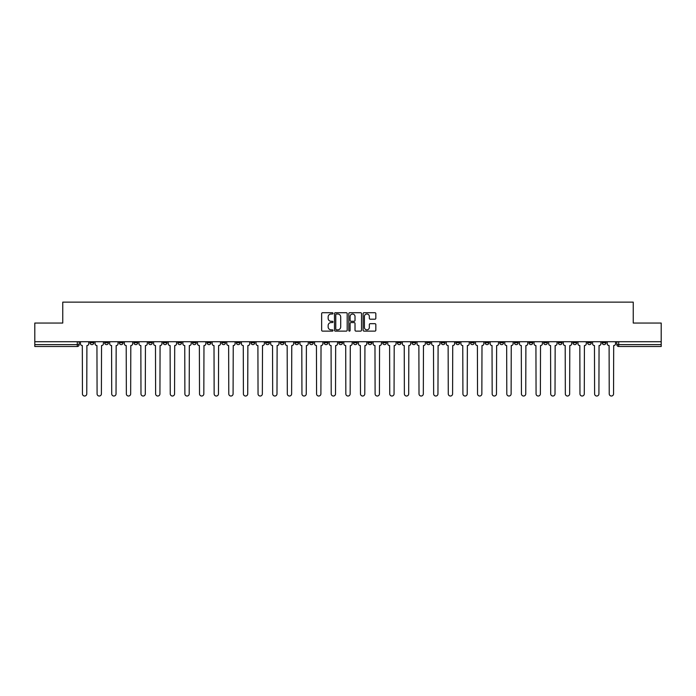 <?xml version="1.0" encoding="UTF-8"?>
<svg xmlns="http://www.w3.org/2000/svg" width="696" height="696" viewBox="0 0 696 696"><rect width="100%" height="100%" fill="white"/><g stroke="black" fill="none" stroke-linecap="round" stroke-linejoin="round"><path stroke-width="1.04" d="M332.993 313.357A0.644 0.644 0 0 0 332.349 312.713L322.561 312.713A0.922 0.922 0 0 0 321.648 313.635L321.648 330.209A0.922 0.922 0 0 0 322.561 331.131L332.349 331.131A0.644 0.644 0 0 0 332.993 330.487A0.644 0.644 0 0 0 332.349 329.843L331.079 329.843A2.949 2.949 0 0 1 328.138 326.894L328.138 325.51A2.949 2.949 0 0 1 331.079 322.57L332.349 322.57A0.644 0.644 0 0 0 332.993 321.926A0.644 0.644 0 0 0 332.349 321.282L331.079 321.282A2.949 2.949 0 0 1 328.138 318.333L328.138 316.95A2.949 2.949 0 0 1 331.079 314.009L332.349 314.009A0.644 0.644 0 0 0 332.993 313.357M572.93 341.719L572.93 342.745L576.688 342.745A1.879 1.879 0 0 1 574.809 344.624A1.879 1.879 0 0 1 572.93 342.745L572.93 341.719M485.138 341.719L485.138 342.745L488.888 342.745A1.879 1.879 0 0 1 487.009 344.624A1.879 1.879 0 0 1 485.138 342.745L485.138 341.719M470.505 341.719L470.505 342.745L474.254 342.745A1.879 1.879 0 0 1 472.375 344.624A1.879 1.879 0 0 1 470.505 342.745L470.505 341.719M382.704 341.719L382.704 342.745L386.454 342.745A1.879 1.879 0 0 1 384.584 344.624A1.879 1.879 0 0 1 382.704 342.745L382.704 341.719M368.071 341.719L368.071 342.745L371.829 342.745A1.879 1.879 0 0 1 369.95 344.624A1.879 1.879 0 0 1 368.071 342.745L368.071 341.719M353.438 341.719L353.438 342.745L357.196 342.745A1.879 1.879 0 0 1 355.317 344.624A1.879 1.879 0 0 1 353.438 342.745L353.438 341.719M324.171 341.719L324.171 342.745L327.929 342.745A1.879 1.879 0 0 1 326.05 344.624A1.879 1.879 0 0 1 324.171 342.745L324.171 341.719M294.913 342.745L294.913 341.719L294.913 342.745A1.879 1.879 0 0 0 296.783 344.624A1.879 1.879 0 0 1 294.913 342.745L298.662 342.745A1.879 1.879 0 0 1 296.783 344.624A1.879 1.879 0 0 0 298.662 342.745L298.662 341.719L298.662 342.745M280.279 342.745L280.279 341.719L280.279 342.745A1.879 1.879 0 0 0 282.15 344.624A1.879 1.879 0 0 1 280.279 342.745L284.029 342.745A1.879 1.879 0 0 1 282.15 344.624M265.646 342.745L265.646 341.719L265.646 342.745A1.879 1.879 0 0 0 267.516 344.624A1.879 1.879 0 0 1 265.646 342.745L269.395 342.745A1.879 1.879 0 0 1 267.516 344.624A1.879 1.879 0 0 0 269.395 342.745L269.395 341.719L269.395 342.745M251.012 341.719L251.012 342.745L254.762 342.745A1.879 1.879 0 0 1 252.883 344.624A1.879 1.879 0 0 1 251.012 342.745L251.012 341.719M236.379 341.719L236.379 342.745L240.129 342.745A1.879 1.879 0 0 1 238.25 344.624A1.879 1.879 0 0 1 236.379 342.745L236.379 341.719M221.746 341.719L221.746 342.745L225.495 342.745A1.879 1.879 0 0 1 223.625 344.624A1.879 1.879 0 0 1 221.746 342.745L221.746 341.719M207.112 342.745L207.112 341.719L207.112 342.745A1.879 1.879 0 0 0 208.991 344.624A1.879 1.879 0 0 1 207.112 342.745L210.862 342.745A1.879 1.879 0 0 1 208.991 344.624M177.845 342.745L177.845 341.719L177.845 342.745A1.879 1.879 0 0 0 179.725 344.624A1.879 1.879 0 0 1 177.845 342.745L181.595 342.745A1.879 1.879 0 0 1 179.725 344.624A1.879 1.879 0 0 0 181.595 342.745L181.595 341.719L181.595 342.745M163.212 342.745L163.212 341.719L163.212 342.745A1.879 1.879 0 0 0 165.091 344.624A1.879 1.879 0 0 1 163.212 342.745L166.962 342.745A1.879 1.879 0 0 1 165.091 344.624A1.879 1.879 0 0 0 166.962 342.745L166.962 341.719L166.962 342.745M148.579 342.745L148.579 341.719L148.579 342.745A1.879 1.879 0 0 0 150.458 344.624A1.879 1.879 0 0 1 148.579 342.745L152.328 342.745A1.879 1.879 0 0 1 150.458 344.624A1.879 1.879 0 0 0 152.328 342.745L152.328 341.719L152.328 342.745M133.945 342.745L133.945 341.719L133.945 342.745A1.879 1.879 0 0 0 135.824 344.624A1.879 1.879 0 0 1 133.945 342.745L137.695 342.745A1.879 1.879 0 0 1 135.824 344.624M119.312 342.745L119.312 341.719L119.312 342.745A1.879 1.879 0 0 0 121.191 344.624A1.879 1.879 0 0 1 119.312 342.745L123.07 342.745A1.879 1.879 0 0 1 121.191 344.624A1.879 1.879 0 0 0 123.07 342.745L123.07 341.719L123.07 342.745M104.678 342.745L104.678 341.719L104.678 342.745A1.879 1.879 0 0 0 106.558 344.624A1.879 1.879 0 0 1 104.678 342.745L108.437 342.745A1.879 1.879 0 0 1 106.558 344.624A1.879 1.879 0 0 0 108.437 342.745L108.437 341.719L108.437 342.745M374.909 319.203A0.922 0.922 0 0 0 375.831 318.29L375.831 313.635A0.922 0.922 0 0 0 374.909 312.713L364.043 312.713A0.922 0.922 0 0 0 363.121 313.635L363.121 330.209A0.922 0.922 0 0 0 364.043 331.131L374.909 331.131A0.922 0.922 0 0 0 375.831 330.209L375.831 324.597A0.922 0.922 0 0 0 374.909 323.675L370.255 323.675A0.922 0.922 0 0 0 369.341 324.597L369.341 327.381A2.462 2.462 0 0 1 366.879 329.843A2.462 2.462 0 0 1 364.408 327.381L364.408 316.471A2.462 2.462 0 0 1 366.879 314.009A2.462 2.462 0 0 1 369.341 316.471L369.341 318.29A0.922 0.922 0 0 0 370.255 319.203L374.909 319.203M34.8 341.719L34.8 323.048L62.753 323.048L62.753 302.134L633.247 302.134L633.247 323.048L661.2 323.048L661.2 341.719L34.8 341.719L34.8 344.624L79.17 344.624L79.17 341.719L79.17 344.624A1.879 1.879 0 0 1 77.291 346.495L34.8 346.495L34.8 344.624M347.191 313.635A0.922 0.922 0 0 0 346.277 312.713L335.411 312.713A0.922 0.922 0 0 0 334.489 313.635L334.489 330.209A0.922 0.922 0 0 0 335.411 331.131L346.277 331.131A0.922 0.922 0 0 0 347.191 330.209L347.191 313.635M349.723 312.713L360.589 312.713A0.922 0.922 0 0 1 361.511 313.635L361.511 330.209A0.922 0.922 0 0 1 360.589 331.131L355.943 331.131A0.922 0.922 0 0 1 355.021 330.209L355.021 323.492A0.922 0.922 0 0 0 354.099 322.57L351.019 322.57A0.922 0.922 0 0 0 350.097 323.492L350.097 330.487A0.644 0.644 0 0 1 349.453 331.131A0.644 0.644 0 0 1 348.809 330.487L348.809 313.635A0.922 0.922 0 0 1 349.723 312.713M616.83 341.719L616.83 344.624L661.2 344.624L661.2 346.495L618.709 346.495A1.879 1.879 0 0 1 616.83 344.624M661.2 341.719L661.2 344.624M605.955 341.719L605.955 342.745A1.879 1.879 0 0 1 604.076 344.624A1.879 1.879 0 0 1 602.197 342.745A1.879 1.879 0 0 0 604.076 344.624M602.197 341.719L602.197 342.745L605.955 342.745M591.322 341.719L591.322 342.745A1.879 1.879 0 0 1 589.442 344.624A1.879 1.879 0 0 1 587.563 342.745L591.322 342.745M587.563 341.719L587.563 342.745M576.688 341.719L576.688 342.745A1.879 1.879 0 0 1 574.809 344.624M562.055 341.719L562.055 342.745A1.879 1.879 0 0 1 560.176 344.624A1.879 1.879 0 0 1 558.305 342.745L562.055 342.745M558.305 341.719L558.305 342.745M547.421 341.719L547.421 342.745A1.879 1.879 0 0 1 545.542 344.624A1.879 1.879 0 0 1 543.672 342.745L547.421 342.745M543.672 341.719L543.672 342.745M532.788 341.719L532.788 342.745A1.879 1.879 0 0 1 530.909 344.624A1.879 1.879 0 0 1 529.038 342.745A1.879 1.879 0 0 0 530.909 344.624M529.038 341.719L529.038 342.745L532.788 342.745M518.155 341.719L518.155 342.745A1.879 1.879 0 0 1 516.275 344.624A1.879 1.879 0 0 1 514.405 342.745L518.155 342.745M514.405 341.719L514.405 342.745M503.521 341.719L503.521 342.745A1.879 1.879 0 0 1 501.642 344.624A1.879 1.879 0 0 1 499.772 342.745L503.521 342.745M499.772 341.719L499.772 342.745M488.888 341.719L488.888 342.745M474.254 341.719L474.254 342.745L474.254 341.719M459.621 341.719L459.621 342.745A1.879 1.879 0 0 1 457.75 344.624A1.879 1.879 0 0 1 455.871 342.745L459.621 342.745M455.871 341.719L455.871 342.745M444.988 341.719L444.988 342.745A1.879 1.879 0 0 1 443.117 344.624A1.879 1.879 0 0 1 441.238 342.745L444.988 342.745M441.238 341.719L441.238 342.745M430.354 341.719L430.354 342.745A1.879 1.879 0 0 1 428.484 344.624A1.879 1.879 0 0 1 426.605 342.745L430.354 342.745M426.605 341.719L426.605 342.745M415.721 341.719L415.721 342.745A1.879 1.879 0 0 1 413.85 344.624A1.879 1.879 0 0 1 411.971 342.745L415.721 342.745M411.971 341.719L411.971 342.745M401.087 341.719L401.087 342.745A1.879 1.879 0 0 1 399.217 344.624A1.879 1.879 0 0 1 397.338 342.745L401.087 342.745M397.338 341.719L397.338 342.745M386.454 341.719L386.454 342.745A1.879 1.879 0 0 1 384.584 344.624M371.829 341.719L371.829 342.745M357.196 342.745L357.196 341.719L357.196 342.745A1.879 1.879 0 0 1 355.317 344.624M342.562 341.719L342.562 342.745A1.879 1.879 0 0 1 340.683 344.624A1.879 1.879 0 0 1 338.804 342.745A1.879 1.879 0 0 0 340.683 344.624A1.879 1.879 0 0 0 342.562 342.745L338.804 342.745L338.804 341.719M327.929 342.745L327.929 341.719L327.929 342.745A1.879 1.879 0 0 1 326.05 344.624M313.296 341.719L313.296 342.745A1.879 1.879 0 0 1 311.416 344.624A1.879 1.879 0 0 1 309.546 342.745A1.879 1.879 0 0 0 311.416 344.624M309.546 341.719L309.546 342.745L313.296 342.745M284.029 341.719L284.029 342.745L284.029 341.719M254.762 342.745L254.762 341.719L254.762 342.745A1.879 1.879 0 0 1 252.883 344.624M240.129 342.745L240.129 341.719L240.129 342.745A1.879 1.879 0 0 1 238.25 344.624M225.495 342.745L225.495 341.719L225.495 342.745A1.879 1.879 0 0 1 223.625 344.624M210.862 341.719L210.862 342.745L210.862 341.719M196.228 342.745L196.228 341.719L196.228 342.745A1.879 1.879 0 0 1 194.358 344.624A1.879 1.879 0 0 1 192.479 342.745L196.228 342.745A1.879 1.879 0 0 1 194.358 344.624M192.479 341.719L192.479 342.745M137.695 341.719L137.695 342.745L137.695 341.719M93.803 341.719L93.803 342.745A1.879 1.879 0 0 1 91.924 344.624A1.879 1.879 0 0 1 90.045 342.745A1.879 1.879 0 0 0 91.924 344.624A1.879 1.879 0 0 0 93.803 342.745L93.803 341.719M90.045 341.719L90.045 342.745L93.803 342.745M77.291 341.719L77.291 346.495A1.879 1.879 0 0 0 79.17 344.624M336.42 314.009A0.644 0.644 0 0 0 335.776 314.653L335.776 329.199A0.644 0.644 0 0 0 336.42 329.843L337.76 329.843A2.949 2.949 0 0 0 340.701 326.894L340.701 316.95A2.949 2.949 0 0 0 337.76 314.009L336.42 314.009M355.021 316.515A2.462 2.462 0 0 0 352.559 314.053A2.462 2.462 0 0 0 350.097 316.515L350.097 320.36A0.922 0.922 0 0 0 351.019 321.282L354.099 321.282A0.922 0.922 0 0 0 355.021 320.36L355.021 316.515M80.431 341.719L80.431 343.685A1.879 1.879 139.8 0 0 82.311 345.564L82.45 393.866A2.158 2.158 139.8 0 0 84.608 396.024A2.158 2.158 139.8 0 0 86.765 393.866L86.904 345.564A1.879 1.879 139.8 0 0 88.784 343.685L88.784 341.719M95.065 341.719L95.065 343.685A1.879 1.879 139.8 0 0 96.944 345.564L97.083 393.866A2.158 2.158 139.8 0 0 99.241 396.024A2.158 2.158 139.8 0 0 101.398 393.866L101.538 345.564A1.879 1.879 139.8 0 0 103.417 343.685L103.417 341.719M109.698 341.719L109.698 343.685A1.879 1.879 139.8 0 0 111.578 345.564L111.717 393.866A2.158 2.158 139.8 0 0 113.874 396.024A2.158 2.158 139.8 0 0 116.032 393.866L116.171 345.564A1.879 1.879 139.8 0 0 118.05 343.685L118.05 341.719M124.332 341.719L124.332 343.685A1.879 1.879 139.8 0 0 126.211 345.564L126.35 393.866A2.158 2.158 139.8 0 0 128.508 396.024A2.158 2.158 139.8 0 0 130.665 393.866L130.804 345.564A1.879 1.879 139.8 0 0 132.684 343.685L132.684 341.719M138.965 341.719L138.965 343.685A1.879 1.879 139.8 0 0 140.844 345.564L140.984 393.866A2.158 2.158 139.8 0 0 143.141 396.024A2.158 2.158 139.8 0 0 145.299 393.866L145.438 345.564A1.879 1.879 139.8 0 0 147.317 343.685L147.317 341.719M153.599 341.719L153.599 343.685A1.879 1.879 139.8 0 0 155.478 345.564L155.617 393.866A2.158 2.158 139.8 0 0 157.774 396.024A2.158 2.158 139.8 0 0 159.932 393.866L160.071 345.564A1.879 1.879 139.8 0 0 161.951 343.685L161.951 341.719M168.232 341.719L168.232 343.685A1.879 1.879 139.8 0 0 170.111 345.564L170.25 393.866A2.158 2.158 139.8 0 0 172.408 396.024A2.158 2.158 139.8 0 0 174.566 393.866L174.705 345.564A1.879 1.879 139.8 0 0 176.575 343.685L176.575 341.719M182.865 341.719L182.865 343.685A1.879 1.879 139.8 0 0 184.744 345.564L184.884 393.866A2.158 2.158 139.8 0 0 187.041 396.024A2.158 2.158 139.8 0 0 189.199 393.866L189.338 345.564A1.879 1.879 139.8 0 0 191.209 343.685L191.209 341.719M197.499 341.719L197.499 343.685A1.879 1.879 139.8 0 0 199.369 345.564L199.517 393.866A2.158 2.158 139.8 0 0 201.675 396.024A2.158 2.158 139.8 0 0 203.832 393.866L203.971 345.564A1.879 1.879 139.8 0 0 205.842 343.685L205.842 341.719M212.132 341.719L212.132 343.685A1.879 1.879 139.8 0 0 214.003 345.564L214.15 393.866A2.158 2.158 139.8 0 0 216.308 396.024A2.158 2.158 139.8 0 0 218.466 393.866L218.605 345.564A1.879 1.879 139.8 0 0 220.475 343.685L220.475 341.719M226.765 341.719L226.765 343.685A1.879 1.879 139.8 0 0 228.636 345.564L228.775 393.866A2.158 2.158 139.8 0 0 230.933 396.024A2.158 2.158 139.8 0 0 233.09 393.866L233.238 345.564A1.879 1.879 139.8 0 0 235.109 343.685L235.109 341.719M241.399 341.719L241.399 343.685A1.879 1.879 139.8 0 0 243.269 345.564L243.409 393.866A2.158 2.158 139.8 0 0 245.566 396.024A2.158 2.158 139.8 0 0 247.724 393.866L247.872 345.564A1.879 1.879 139.8 0 0 249.742 343.685L249.742 341.719M256.032 341.719L256.032 343.685A1.879 1.879 139.8 0 0 257.903 345.564L258.042 393.866A2.158 2.158 139.8 0 0 260.2 396.024A2.158 2.158 139.8 0 0 262.357 393.866L262.505 345.564A1.879 1.879 139.8 0 0 264.376 343.685L264.376 341.719M270.666 341.719L270.666 343.685A1.879 1.879 139.8 0 0 272.536 345.564L272.675 393.866A2.158 2.158 139.8 0 0 274.833 396.024A2.158 2.158 139.8 0 0 276.991 393.866L277.13 345.564A1.879 1.879 139.8 0 0 279.009 343.685L279.009 341.719M285.29 341.719L285.29 343.685A1.879 1.879 139.8 0 0 287.17 345.564L287.309 393.866A2.158 2.158 139.8 0 0 289.466 396.024A2.158 2.158 139.8 0 0 291.624 393.866L291.763 345.564A1.879 1.879 139.8 0 0 293.642 343.685L293.642 341.719M299.924 341.719L299.924 343.685A1.879 1.879 139.8 0 0 301.803 345.564L301.942 393.866A2.158 2.158 139.8 0 0 304.1 396.024A2.158 2.158 139.8 0 0 306.257 393.866L306.397 345.564A1.879 1.879 139.8 0 0 308.276 343.685L308.276 341.719M314.557 341.719L314.557 343.685A1.879 1.879 139.8 0 0 316.436 345.564L316.576 393.866A2.158 2.158 139.8 0 0 318.733 396.024A2.158 2.158 139.8 0 0 320.891 393.866L321.03 345.564A1.879 1.879 139.8 0 0 322.909 343.685L322.909 341.719M329.191 341.719L329.191 343.685A1.879 1.879 139.8 0 0 331.07 345.564L331.209 393.866A2.158 2.158 139.8 0 0 333.367 396.024A2.158 2.158 139.8 0 0 335.524 393.866L335.663 345.564A1.879 1.879 139.8 0 0 337.543 343.685L337.543 341.719M343.824 341.719L343.824 343.685A1.879 1.879 139.8 0 0 345.703 345.564L345.842 393.866A2.158 2.158 139.8 0 0 348 396.024A2.158 2.158 139.8 0 0 350.158 393.866L350.297 345.564A1.879 1.879 139.8 0 0 352.176 343.685L352.176 341.719M358.457 341.719L358.457 343.685A1.879 1.879 139.8 0 0 360.337 345.564L360.476 393.866A2.158 2.158 139.8 0 0 362.633 396.024A2.158 2.158 139.8 0 0 364.791 393.866L364.93 345.564A1.879 1.879 139.8 0 0 366.809 343.685L366.809 341.719M373.091 341.719L373.091 343.685A1.879 1.879 139.8 0 0 374.97 345.564L375.109 393.866A2.158 2.158 139.8 0 0 377.267 396.024A2.158 2.158 139.8 0 0 379.424 393.866L379.564 345.564A1.879 1.879 139.8 0 0 381.443 343.685L381.443 341.719M387.724 341.719L387.724 343.685A1.879 1.879 139.8 0 0 389.603 345.564L389.743 393.866A2.158 2.158 139.8 0 0 391.9 396.024A2.158 2.158 139.8 0 0 394.058 393.866L394.197 345.564A1.879 1.879 139.8 0 0 396.076 343.685L396.076 341.719M402.358 341.719L402.358 343.685A1.879 1.879 139.8 0 0 404.237 345.564L404.376 393.866A2.158 2.158 139.8 0 0 406.534 396.024A2.158 2.158 139.8 0 0 408.691 393.866L408.83 345.564A1.879 1.879 139.8 0 0 410.71 343.685L410.71 341.719M416.991 341.719L416.991 343.685A1.879 1.879 139.8 0 0 418.87 345.564L419.009 393.866A2.158 2.158 139.8 0 0 421.167 396.024A2.158 2.158 139.8 0 0 423.325 393.866L423.464 345.564A1.879 1.879 139.8 0 0 425.334 343.685L425.334 341.719M431.624 341.719L431.624 343.685A1.879 1.879 139.8 0 0 433.495 345.564L433.643 393.866A2.158 2.158 139.8 0 0 435.8 396.024A2.158 2.158 139.8 0 0 437.958 393.866L438.097 345.564A1.879 1.879 139.8 0 0 439.968 343.685L439.968 341.719M446.258 341.719L446.258 343.685A1.879 1.879 139.8 0 0 448.128 345.564L448.276 393.866A2.158 2.158 139.8 0 0 450.434 396.024A2.158 2.158 139.8 0 0 452.591 393.866L452.731 345.564A1.879 1.879 139.8 0 0 454.601 343.685L454.601 341.719M460.891 341.719L460.891 343.685A1.879 1.879 139.8 0 0 462.762 345.564L462.91 393.866A2.158 2.158 139.8 0 0 465.067 396.024A2.158 2.158 139.8 0 0 467.225 393.866L467.364 345.564A1.879 1.879 139.8 0 0 469.235 343.685L469.235 341.719M475.525 341.719L475.525 343.685A1.879 1.879 139.8 0 0 477.395 345.564L477.534 393.866A2.158 2.158 139.8 0 0 479.692 396.024A2.158 2.158 139.8 0 0 481.85 393.866L481.997 345.564A1.879 1.879 139.8 0 0 483.868 343.685L483.868 341.719M490.158 341.719L490.158 343.685A1.879 1.879 139.8 0 0 492.028 345.564L492.168 393.866A2.158 2.158 139.8 0 0 494.325 396.024A2.158 2.158 139.8 0 0 496.483 393.866L496.631 345.564A1.879 1.879 139.8 0 0 498.501 343.685L498.501 341.719M504.791 341.719L504.791 343.685A1.879 1.879 139.8 0 0 506.662 345.564L506.801 393.866A2.158 2.158 139.8 0 0 508.959 396.024A2.158 2.158 139.8 0 0 511.116 393.866L511.255 345.564A1.879 1.879 139.8 0 0 513.135 343.685L513.135 341.719M519.425 341.719L519.425 343.685A1.879 1.879 139.8 0 0 521.295 345.564L521.435 393.866A2.158 2.158 139.8 0 0 523.592 396.024A2.158 2.158 139.8 0 0 525.75 393.866L525.889 345.564A1.879 1.879 139.8 0 0 527.768 343.685L527.768 341.719M534.049 341.719L534.049 343.685A1.879 1.879 139.8 0 0 535.929 345.564L536.068 393.866A2.158 2.158 139.8 0 0 538.226 396.024A2.158 2.158 139.8 0 0 540.383 393.866L540.522 345.564A1.879 1.879 139.8 0 0 542.402 343.685L542.402 341.719M548.683 341.719L548.683 343.685A1.879 1.879 139.8 0 0 550.562 345.564L550.701 393.866A2.158 2.158 139.8 0 0 552.859 396.024A2.158 2.158 139.8 0 0 555.017 393.866L555.156 345.564A1.879 1.879 139.8 0 0 557.035 343.685L557.035 341.719M563.316 341.719L563.316 343.685A1.879 1.879 139.8 0 0 565.195 345.564L565.335 393.866A2.158 2.158 139.8 0 0 567.492 396.024A2.158 2.158 139.8 0 0 569.65 393.866L569.789 345.564A1.879 1.879 139.8 0 0 571.668 343.685L571.668 341.719M577.95 341.719L577.95 343.685A1.879 1.879 139.8 0 0 579.829 345.564L579.968 393.866A2.158 2.158 139.8 0 0 582.126 396.024A2.158 2.158 139.8 0 0 584.283 393.866L584.423 345.564A1.879 1.879 139.8 0 0 586.302 343.685L586.302 341.719M592.583 341.719L592.583 343.685A1.879 1.879 139.8 0 0 594.462 345.564L594.601 393.866A2.158 2.158 139.8 0 0 596.759 396.024A2.158 2.158 139.8 0 0 598.917 393.866L599.056 345.564A1.879 1.879 139.8 0 0 600.935 343.685L600.935 341.719M607.216 341.719L607.216 343.685A1.879 1.879 139.8 0 0 609.096 345.564L609.235 393.866A2.158 2.158 139.8 0 0 611.393 396.024A2.158 2.158 139.8 0 0 613.55 393.866L613.689 345.564A1.879 1.879 139.8 0 0 615.568 343.685L615.568 341.719M618.709 341.719L618.709 346.495"/></g></svg>
